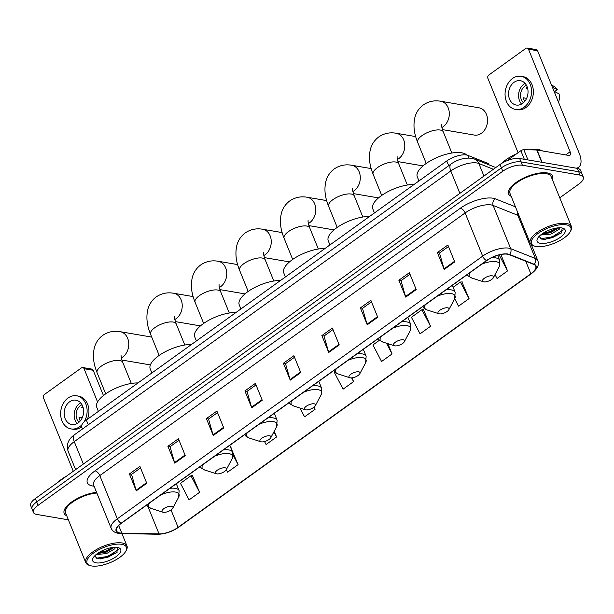 <?xml version="1.0" encoding="UTF-8"?>
<svg xmlns="http://www.w3.org/2000/svg" width="614" height="614" viewBox="0 0 614 614"><rect width="100%" height="100%" fill="white"/><g stroke="black" fill="none" stroke-linecap="round" stroke-linejoin="round"><path stroke-width="0.92" d="M82.46 428.994L81.731 427.19A14.82 5.741 -22.1 0 1 86.351 420.06L446.777 160.952A14.82 5.741 -22.1 0 1 467.807 155.35L487.155 163.048A14.82 5.741 -22.1 0 1 488.967 164.636L489.051 164.867M559.768 197.815L578.68 184.215A14.82 5.741 157.9 0 0 583.3 177.085L580.56 170.331A14.82 5.741 157.9 0 0 577.329 168.359L519.651 158.496A14.82 5.741 157.9 0 0 500.042 164.483L35.32 498.568A14.82 5.741 157.9 0 0 30.7 505.698L32.074 509.075A14.82 5.741 157.9 0 1 36.694 501.945A14.82 5.741 157.9 0 0 32.074 509.075L33.44 512.452A14.82 5.741 157.9 0 0 36.671 514.425L68.4 519.851M583.3 177.085A14.82 5.741 157.9 0 0 580.069 175.113L522.391 165.243A14.82 5.741 157.9 0 0 502.782 171.237L501.415 167.86L36.694 501.945L501.415 167.86A14.82 5.741 157.9 0 1 521.017 161.873A14.82 5.741 157.9 0 0 501.415 167.86L500.042 164.483M580.069 175.113L578.695 171.736L521.017 161.873L578.695 171.736A14.82 5.741 157.9 0 1 581.926 173.708A14.82 5.741 157.9 0 0 578.695 171.736L577.329 168.359M552.377 179.618A23.708 9.187 157.9 0 0 552.546 176.103A23.708 9.187 157.9 0 0 547.381 172.948A23.708 9.187 157.9 0 0 521.202 179.296A23.708 9.187 157.9 0 0 508.615 193.94A23.708 9.187 157.9 0 0 511.193 196.342A23.708 9.187 157.9 0 1 508.615 193.94A23.708 9.187 157.9 0 1 521.202 179.296A23.708 9.187 157.9 0 1 547.381 172.948A23.708 9.187 157.9 0 1 552.546 176.103A23.708 9.187 157.9 0 1 552.377 179.618M119.922 532.96A15.803 6.125 -22.1 0 1 116.476 530.857A15.803 6.125 -22.1 0 1 121.403 523.243L486.741 260.605A15.803 6.125 -22.1 0 1 509.167 254.633L533.842 264.45A15.803 6.125 -22.1 0 1 535.769 266.146A15.803 6.125 -22.1 0 1 530.841 273.752L178.091 527.342A15.803 6.125 -22.1 0 1 159.034 533.896L121.779 533.121A15.803 6.125 -22.1 0 1 119.922 532.96M119.638 533.159A16.202 6.278 157.9 0 0 121.541 533.328L158.803 534.103A16.202 6.278 157.9 0 0 178.336 527.38L531.087 273.79A16.202 6.278 157.9 0 0 534.157 264.258L509.49 254.442A16.202 6.278 157.9 0 0 486.495 260.566L121.158 523.205A16.202 6.278 157.9 0 0 119.638 533.159M454.713 261.902L447.867 245.024L437.368 252.577L444.221 269.446L454.713 261.902M448.481 246.552L439.494 253.014L444.014 268.871A3.953 1.934 54.3 0 0 444.221 269.446M439.586 252.953L437.368 252.577M416.223 289.578L409.369 272.7L398.87 280.245L405.724 297.122L416.223 289.578M409.991 274.228L401.003 280.69L405.524 296.539A3.953 1.934 54.3 0 0 405.724 297.122M401.088 280.629L398.87 280.245M377.733 317.246L370.879 300.369L360.38 307.921L367.233 324.791L377.733 317.246M371.501 301.896L362.506 308.366L367.034 324.215A3.953 1.934 54.3 0 0 367.233 324.791M362.598 308.297L360.38 307.921M339.235 344.922L332.381 328.045L321.889 335.589L328.736 352.467L339.235 344.922M333.003 329.572L324.015 336.035L328.536 351.883A3.953 1.934 54.3 0 0 328.736 352.467M324.1 335.973L321.889 335.589M146.769 483.279L139.915 466.41L129.416 473.954L136.27 490.832L146.769 483.279M140.537 467.937L131.549 474.399L136.07 490.248A3.953 1.934 54.3 0 0 136.27 490.832M131.634 474.33L129.416 473.954M185.259 455.611L178.413 438.734L167.914 446.278L174.767 463.156L185.259 455.611M179.027 440.261L170.04 446.723L174.56 462.58A3.953 1.934 54.3 0 0 174.767 463.156M170.132 446.662L167.914 446.278M223.757 427.935L216.903 411.065L206.404 418.61L213.258 435.487L223.757 427.935M217.525 412.593L208.53 419.055L213.058 434.904A3.953 1.934 54.3 0 0 213.258 435.487M208.622 418.986L206.404 418.61M262.247 400.267L255.401 383.389L244.902 390.934L251.755 407.811L262.247 400.267M256.015 384.917L247.028 391.379L251.548 407.236A3.953 1.934 54.3 0 0 251.755 407.811M247.12 391.318L244.902 390.934M300.745 372.591L293.891 355.713L283.392 363.265L290.245 380.143L300.745 372.591M294.513 357.248L285.518 363.711L290.046 379.559A3.953 1.934 54.3 0 0 290.245 380.143M285.61 363.642L283.392 363.265M96.575 492.351A23.708 9.187 157.9 0 0 73.243 500.886A23.708 9.187 157.9 0 0 64.194 513.434A23.708 9.187 157.9 0 0 66.765 515.837A23.708 9.187 157.9 0 1 64.194 513.434A23.708 9.187 157.9 0 1 73.243 500.886A23.708 9.187 157.9 0 1 96.575 492.351M502.782 171.237L38.06 505.322A14.82 5.741 157.9 0 0 33.44 512.452M430.552 326.28L421.918 309.725L411.418 317.277L420.053 333.832L430.552 326.28L423.43 309.602M454.682 298.749L458.551 306.156L469.05 298.611L461.92 281.933M495.022 274.611L497.041 278.48L507.54 270.935L500.886 254.549M299.977 408.026L304.575 416.845L315.074 409.3L314.153 407.044M264.542 441.566L266.085 444.521L276.576 436.968L274.251 431.235M229.789 445.334L232.606 452.272L232.077 458.835L226.297 469.71A5.925 2.295 157.9 0 0 225.146 467.814A5.925 2.295 157.9 0 0 217.579 470.025A5.925 2.295 157.9 0 0 216.328 473.755A5.925 2.295 157.9 0 0 216.75 473.854A5.925 2.295 157.9 0 0 222.153 472.818A5.925 2.295 157.9 0 0 226.297 469.71L227.587 472.189L238.086 464.644L230.964 447.967M199.596 492.313L190.954 475.758L180.462 483.31L189.097 499.865L199.596 492.313L192.466 475.635M379.506 340.217L372.928 344.945L381.563 361.5L392.062 353.956L387.887 343.671M334.991 372.214L334.43 372.621L343.065 389.176L353.564 381.624L352.037 377.863M353.564 381.624L351.622 377.902M315.074 409.3L313.977 407.189M276.576 436.968L273.913 431.865M230.856 447.974L231.301 447.936M238.086 464.644L233.113 455.104M190.954 475.758L192.811 475.612M392.062 353.956L386.452 343.211M421.918 309.725L423.767 309.571M469.05 298.611L460.408 282.056L453.14 287.283M460.408 282.056L462.265 281.903M507.54 270.935L499.19 254.933M84.072 368.715A2.471 1.934 -80.3 0 0 82.744 367.533L91.847 369.091A2.471 1.934 99.7 0 1 93.182 370.273L84.072 368.715L97.565 401.94M103.444 395.539L93.182 370.273M82.744 367.533A2.471 1.934 -80.3 0 0 81.47 367.863L44.377 394.526A2.471 1.934 -80.3 0 0 43.479 397.895L73.281 471.283M69.597 401.809A12.349 9.655 -80.3 0 0 64.209 414.826A12.349 9.655 -80.3 0 0 71.8 424.527A12.349 9.655 -80.3 0 0 78.162 422.9A12.349 9.655 -80.3 0 0 83.55 409.883A12.349 9.655 -80.3 0 0 75.959 400.182A12.349 9.655 -80.3 0 0 69.597 401.809M80.657 402.861A12.349 9.655 -80.3 0 0 79.613 403.521A12.349 9.655 -80.3 0 0 77.118 423.56M82.767 406.43A9.878 7.721 99.7 0 0 81.562 407.627L83.22 407.903M82.207 417.842L78.999 417.297A9.878 7.721 99.7 0 0 80.296 420.897M82.007 404.764A9.878 7.721 -80.3 0 0 80.472 405.631A9.878 7.721 -80.3 0 0 79.022 422.209M84.049 421.964A16.793 13.132 -80.3 0 0 76.712 395.8A16.793 13.132 -80.3 0 0 68.054 398.01A16.793 13.132 -80.3 0 0 60.725 415.709A16.793 13.132 -80.3 0 0 71.047 428.91L72.866 429.217A16.793 13.132 -80.3 0 0 81.524 427.006A16.793 13.132 -80.3 0 0 81.639 426.93M87.372 419.324A16.793 13.132 -80.3 0 0 78.531 396.114L76.712 395.8M71.047 428.91A16.793 13.132 -80.3 0 0 79.705 426.699A16.793 13.132 -80.3 0 0 81.961 424.704M121.764 544.319A21.237 8.228 157.9 0 0 94.625 552.239A21.237 8.228 157.9 0 0 90.158 565.594A21.237 8.228 157.9 0 0 91.67 565.954A21.237 8.228 157.9 0 0 111.034 562.255A21.237 8.228 157.9 0 0 125.87 551.096A21.237 8.228 157.9 0 0 121.764 544.319M125.87 551.096L126.423 550.06A22.227 8.611 157.9 0 0 126.968 545.93A22.227 8.611 157.9 0 0 122.117 542.976A22.227 8.611 157.9 0 0 97.58 548.931A22.227 8.611 157.9 0 0 85.776 562.654A22.227 8.611 157.9 0 0 89.053 565.241L90.158 565.594M96.851 493.027A22.227 8.611 157.9 0 0 74.486 500.832A22.227 8.611 157.9 0 0 65.568 512.874L85.776 562.654M66.711 476.004A24.698 9.571 157.9 0 0 57.762 482.435M115.47 547.281L114.78 548.801L106.506 553.598L96.183 554.511M114.357 547.304L105.961 552.255L97.511 553.49M96.007 562.838A15.112 5.856 157.9 0 0 115.302 557.213A15.112 5.856 157.9 0 0 118.517 547.703A15.112 5.856 157.9 0 0 117.427 547.442A15.112 5.856 157.9 0 0 103.628 550.083A15.112 5.856 157.9 0 0 93.075 558.042A15.112 5.856 157.9 0 0 96.007 562.838M94.64 555.931L97.127 558.556L100.566 558.909L116.775 552.592L117.827 547.55M118.847 549.346L107.795 556.445L96.237 558.218M113.114 547.412L105.616 551.08L98.57 552.769M117.128 552.255L108.064 557.113L99.79 558.917M114.212 547.488L105.892 551.756L98.04 553.521M171.682 506.258A5.925 2.295 157.9 0 0 164.107 508.469A5.925 2.295 157.9 0 0 162.863 512.191A5.925 2.295 157.9 0 0 163.278 512.291A5.925 2.295 157.9 0 0 168.681 511.262A5.925 2.295 157.9 0 0 172.826 508.146A5.925 2.295 157.9 0 0 171.682 506.258M137.996 382.936A27.169 10.53 157.9 0 0 109.208 391.602A27.169 10.53 157.9 0 0 96.743 407.274L98.409 411.388M191.461 344.492A27.169 10.53 157.9 0 0 162.679 353.165A27.169 10.53 157.9 0 0 150.215 368.837L151.881 372.951M269.661 435.817A5.925 2.295 157.9 0 0 262.086 438.028A5.925 2.295 157.9 0 0 260.843 441.758A5.925 2.295 157.9 0 0 261.265 441.857A5.925 2.295 157.9 0 0 266.668 440.821A5.925 2.295 157.9 0 0 270.812 437.705A5.925 2.295 157.9 0 0 269.661 435.817M235.976 312.495A27.169 10.53 157.9 0 0 207.194 321.16A27.169 10.53 157.9 0 0 194.722 336.84L196.396 340.947M314.176 403.82A5.925 2.295 157.9 0 0 306.601 406.031A5.925 2.295 157.9 0 0 305.358 409.753A5.925 2.295 157.9 0 0 305.78 409.853A5.925 2.295 157.9 0 0 311.183 408.824A5.925 2.295 157.9 0 0 315.32 405.708A5.925 2.295 157.9 0 0 314.176 403.82M280.491 280.498A27.169 10.53 157.9 0 0 251.702 289.163A27.169 10.53 157.9 0 0 239.237 304.836L240.911 308.949M358.683 371.815A5.925 2.295 157.9 0 0 351.116 374.026A5.925 2.295 157.9 0 0 349.865 377.756A5.925 2.295 157.9 0 0 350.287 377.856A5.925 2.295 157.9 0 0 355.69 376.819A5.925 2.295 157.9 0 0 359.835 373.711A5.925 2.295 157.9 0 0 358.683 371.815M324.998 248.493A27.169 10.53 157.9 0 0 296.217 257.166A27.169 10.53 157.9 0 0 283.752 272.839L285.418 276.952M403.198 339.818A5.925 2.295 157.9 0 0 395.623 342.029A5.925 2.295 157.9 0 0 394.38 345.759A5.925 2.295 157.9 0 0 394.802 345.859A5.925 2.295 157.9 0 0 400.205 344.822A5.925 2.295 157.9 0 0 404.35 341.706A5.925 2.295 157.9 0 0 403.198 339.818M369.513 216.496A27.169 10.53 157.9 0 0 340.732 225.169A27.169 10.53 157.9 0 0 328.26 240.841L329.933 244.948M447.713 307.821A5.925 2.295 157.9 0 0 440.138 310.032A5.925 2.295 157.9 0 0 438.895 313.754A5.925 2.295 157.9 0 0 439.309 313.854A5.925 2.295 157.9 0 0 444.72 312.825A5.925 2.295 157.9 0 0 448.857 309.709A5.925 2.295 157.9 0 0 447.713 307.821M414.028 184.499A27.169 10.53 157.9 0 0 385.239 193.164A27.169 10.53 157.9 0 0 372.775 208.837L374.448 212.951M442.456 129.615L474.323 135.065A13.83 10.814 -80.3 0 0 481.453 133.246A13.83 10.814 -80.3 0 0 487.485 118.671A13.83 10.814 -80.3 0 0 478.981 107.803L440.737 101.256A13.83 10.814 99.7 0 1 449.233 112.124A13.83 10.814 99.7 0 1 443.201 126.699A13.83 10.814 99.7 0 1 441.896 127.512M492.221 275.824A5.925 2.295 157.9 0 0 484.653 278.027A5.925 2.295 157.9 0 0 483.402 281.757A5.925 2.295 157.9 0 0 483.824 281.857A5.925 2.295 157.9 0 0 489.228 280.821A5.925 2.295 157.9 0 0 493.372 277.712A5.925 2.295 157.9 0 0 492.221 275.824M466.732 155.027A27.169 10.53 157.9 0 0 461.705 152.786A27.169 10.53 157.9 0 0 431.711 160.062A27.169 10.53 157.9 0 0 417.29 176.84L418.955 180.953M524.325 159.295L520.849 150.737L506.918 160.753M576.216 168.167A19.755 9.655 54.3 0 0 578.626 167.261A19.755 9.655 54.3 0 0 579.232 153.293L537.603 50.778L528.5 49.22L570.122 151.735A4.943 2.41 -125.7 0 1 569.976 155.227A4.943 2.41 -125.7 0 1 568.802 155.434L537.058 150.008L542.062 162.326M528.5 49.22A2.471 1.934 -80.3 0 0 527.165 48.045L536.275 49.604A2.471 1.934 99.7 0 1 537.603 50.778M527.165 48.045A2.471 1.934 -80.3 0 0 525.891 48.368L488.798 75.038A2.471 1.934 -80.3 0 0 487.907 78.4L518.086 152.725M520.849 150.737A2.471 0.959 -22.1 0 1 523.826 149.716L536.766 149.985A2.471 0.959 -22.1 0 1 537.058 150.008M514.018 82.314A12.349 9.655 -80.3 0 0 508.63 95.331A12.349 9.655 -80.3 0 0 516.221 105.032A12.349 9.655 -80.3 0 0 522.583 103.413A12.349 9.655 -80.3 0 0 527.971 90.396A12.349 9.655 -80.3 0 0 520.388 80.695A12.349 9.655 -80.3 0 0 514.018 82.314M525.085 83.374A12.349 9.655 -80.3 0 0 524.041 84.026A12.349 9.655 -80.3 0 0 521.539 104.065M527.196 86.942A9.878 7.721 99.7 0 0 525.983 88.132L527.641 88.416M526.628 98.355L523.42 97.803A9.878 7.721 99.7 0 0 524.717 101.402M526.428 85.277A9.878 7.721 -80.3 0 0 524.893 86.137A9.878 7.721 -80.3 0 0 523.45 102.722M515.468 109.415L517.295 109.729A16.793 13.132 -80.3 0 0 525.952 107.519A16.793 13.132 -80.3 0 0 533.274 89.821A16.793 13.132 -80.3 0 0 522.959 76.62L521.132 76.313A16.793 13.132 -80.3 0 0 512.475 78.515A16.793 13.132 -80.3 0 0 505.153 96.221A16.793 13.132 -80.3 0 0 515.468 109.415A16.793 13.132 -80.3 0 0 524.126 107.204A16.793 13.132 -80.3 0 0 531.455 89.506A16.793 13.132 -80.3 0 0 521.132 76.313M558.54 102.331A12.84 10.039 -80.3 0 0 559.055 93.85L554.074 91.332M553.92 90.964L555.186 91.179L557.343 89.629L552.362 87.111M557.343 89.629A12.84 10.039 -80.3 0 0 554.235 86.551L551.449 84.87M566.185 224.831A21.237 8.228 157.9 0 0 539.046 232.744A21.237 8.228 157.9 0 0 534.587 246.107A21.237 8.228 157.9 0 0 536.091 246.467A21.237 8.228 157.9 0 0 555.455 242.76A21.237 8.228 157.9 0 0 570.299 231.601A21.237 8.228 157.9 0 0 566.185 224.831M570.299 231.601L570.843 230.572A22.227 8.611 157.9 0 0 571.388 226.443A22.227 8.611 157.9 0 0 566.545 223.481A22.227 8.611 157.9 0 0 542.009 229.436A22.227 8.611 157.9 0 0 530.204 243.167A22.227 8.611 157.9 0 0 533.474 245.746L534.587 246.107M571.388 226.443L551.172 176.655A22.227 8.611 157.9 0 0 546.33 173.701A22.227 8.611 157.9 0 0 521.793 179.656A22.227 8.611 157.9 0 0 509.988 193.387L530.204 243.167M542.438 150.929A24.698 9.571 157.9 0 0 538.831 149.662A24.698 9.571 157.9 0 0 530.089 149.847M516.42 153.922A24.698 9.571 157.9 0 0 501.822 163.309M559.899 227.786L559.201 229.306L550.935 234.103L540.604 235.016M558.778 227.817L550.39 232.76L541.932 233.995M540.427 243.344A15.112 5.856 157.9 0 0 559.73 237.725A15.112 5.856 157.9 0 0 562.938 228.216A15.112 5.856 157.9 0 0 561.848 227.947A15.112 5.856 157.9 0 0 548.049 230.595A15.112 5.856 157.9 0 0 537.496 238.547A15.112 5.856 157.9 0 0 540.427 243.344M539.069 236.444L541.556 239.069L544.994 239.422L561.204 233.105L562.255 228.063M563.276 229.859L552.216 236.95L540.665 238.731M557.535 227.917L550.044 231.593L542.999 233.282M561.549 232.767L552.493 237.618L544.211 239.422M558.64 228.001L550.313 232.261L542.461 234.034M88.278 424.804L86.351 420.06M487.662 164.314L487.155 163.048M468.889 158.028L467.807 155.35M448.704 165.703L446.777 160.952M493.372 169.28L478.828 163.485A19.755 7.66 157.9 0 0 476.932 162.979A19.755 7.66 157.9 0 0 450.791 170.961L74.256 441.65A19.755 7.66 157.9 0 0 68.093 451.16C66.159 444.567 68.307 439.071 74.563 434.666L451.098 163.976A9.878 4.828 -125.7 0 0 450.791 170.961L459.886 193.356M83.35 464.038L74.256 441.65A9.878 4.828 -125.7 0 1 74.563 434.666M483.939 176.064L478.828 163.485A9.878 8.442 -68.3 0 0 474.538 159.087L495.79 167.545M35.32 498.568L38.06 505.322M519.651 158.496L522.391 165.243M94.072 486.188A24.698 9.571 -22.1 0 1 95.04 470.838L460.377 208.207A4.943 2.41 -125.7 0 1 465.128 212.943L99.79 475.581A19.755 7.66 157.9 0 0 93.627 485.091L93.535 484.837M460.377 208.207A24.698 9.571 -22.1 0 1 493.057 198.222A24.698 9.571 -22.1 0 1 495.421 198.867L515.453 206.834M509.49 254.442A4.943 4.221 -68.3 0 0 510.702 248.67L493.165 205.467A19.755 7.66 157.9 0 0 491.269 204.953A19.755 7.66 157.9 0 0 465.128 212.943L482.665 256.145A19.755 7.66 -22.1 0 1 510.702 248.67L535.377 258.494A19.755 7.66 -22.1 0 1 537.787 260.605L531.294 244.618M121.158 523.205A4.943 2.41 54.3 0 1 117.328 518.784A19.755 7.66 -22.1 0 0 111.172 528.293C112.377 531.018 114.703 532.676 118.141 533.274L120.613 533.497A4.943 3.385 -88.8 0 0 121.541 533.328M120.613 533.497L157.875 534.272C165.066 534.096 172.02 531.739 178.72 527.196A4.943 2.41 -125.7 0 1 178.336 527.38M531.087 273.79A4.943 2.41 54.3 0 0 531.471 273.606C539.238 267.512 538.862 263.49 537.787 260.605M534.157 264.258A4.943 4.221 -68.3 0 0 535.377 258.494L517.832 215.291L493.165 205.467A4.943 4.221 111.7 0 1 495.421 198.867M157.875 534.272A4.943 3.385 -88.8 0 0 158.803 534.103M486.495 260.566A4.943 2.41 -125.7 0 1 482.665 256.145L117.328 518.784L99.79 475.581A4.943 2.41 -125.7 0 0 95.04 470.838M519.191 216.051A19.755 7.66 157.9 0 0 517.832 215.291A4.943 4.221 111.7 0 1 517.625 212.183M530.841 273.752L525.761 261.234M121.779 533.121L118.694 525.53M159.034 533.896L147.974 506.642M178.091 527.342L171.037 509.958M300.515 372.03L290.046 379.559M262.024 399.706L251.548 407.236M223.527 427.375L213.058 434.904M185.037 455.051L174.56 462.58M146.539 482.719L136.07 490.248M339.012 344.362L328.536 351.883M377.503 316.686L367.034 324.215M415.993 289.017L405.524 296.539M454.49 261.341L444.014 268.871M105.692 393.866L97.104 372.729A13.83 5.357 -22.1 0 1 101.417 366.067A13.83 5.357 -22.1 0 1 119.722 360.479A13.83 5.357 -22.1 0 1 122.731 362.321C121.457 358.829 120.904 356.366 121.081 354.953M97.104 372.729C94.848 367.164 92.023 358.507 94.264 348.184C95.577 342.896 98.417 338.613 102.761 335.344C108.056 331.783 113.859 330.562 120.19 331.69A13.83 10.814 99.7 0 1 128.687 342.558A13.83 10.814 99.7 0 1 122.654 357.141A13.83 10.814 99.7 0 1 121.349 357.947M176.318 483.771L179.135 490.716L178.605 497.279A16.332 6.332 157.9 0 0 175.443 492.067A16.332 6.332 157.9 0 0 161.19 494.646M149.317 503.181A16.332 6.332 157.9 0 0 151.136 508.43L162.863 512.191M179.135 490.716A17.783 6.892 157.9 0 0 175.259 488.345A17.783 6.892 157.9 0 0 169.963 488.337M159.156 355.422L150.576 334.285A13.83 5.357 -22.1 0 1 154.889 327.63A13.83 5.357 -22.1 0 1 173.186 322.043A13.83 5.357 -22.1 0 1 176.203 323.877C174.929 320.385 174.376 317.929 174.553 316.509M150.576 334.285C148.319 328.72 145.495 320.071 147.736 309.748C149.048 304.452 151.881 300.177 156.232 296.907C161.52 293.338 167.33 292.126 173.662 293.254A13.83 10.814 99.7 0 1 182.158 304.122A13.83 10.814 99.7 0 1 176.126 318.697A13.83 10.814 99.7 0 1 174.821 319.51M232.077 458.835A16.332 6.332 157.9 0 0 228.915 453.623A16.332 6.332 157.9 0 0 214.662 456.202M202.789 464.744A16.332 6.332 157.9 0 0 204.608 469.986L216.328 473.755M232.606 452.272A17.783 6.892 157.9 0 0 228.73 449.909A17.783 6.892 157.9 0 0 223.435 449.901M203.671 323.424L195.091 302.288A13.83 5.357 -22.1 0 1 199.404 295.633A13.83 5.357 -22.1 0 1 217.701 290.038A13.83 5.357 -22.1 0 1 220.718 291.88C219.444 288.388 218.891 285.932 219.068 284.512M195.091 302.288C192.834 296.723 190.002 288.073 192.243 277.743C193.563 272.455 196.396 268.172 200.747 264.91C206.035 261.341 211.845 260.129 218.17 261.257A13.83 10.814 99.7 0 1 226.673 272.125A13.83 10.814 99.7 0 1 220.633 286.7A13.83 10.814 99.7 0 1 219.336 287.505M274.297 413.329L277.114 420.275L276.584 426.837A16.332 6.332 157.9 0 0 273.43 421.626A16.332 6.332 157.9 0 0 259.177 424.205M247.296 432.74A16.332 6.332 157.9 0 0 249.123 437.989L260.843 441.758M277.114 420.275A17.783 6.892 157.9 0 0 273.238 417.904A17.783 6.892 157.9 0 0 267.942 417.904M248.186 291.427L239.598 270.29A13.83 5.357 -22.1 0 1 243.919 263.629A13.83 5.357 -22.1 0 1 262.216 258.041A13.83 5.357 -22.1 0 1 265.233 259.883C263.951 256.383 263.398 253.927 263.575 252.515M239.598 270.29C237.342 264.726 234.517 256.069 236.758 245.746C238.078 240.458 240.911 236.175 245.262 232.906C250.55 229.344 256.36 228.124 262.685 229.252A13.83 10.814 99.7 0 1 271.181 240.12A13.83 10.814 99.7 0 1 265.148 254.703A13.83 10.814 99.7 0 1 263.851 255.508M318.812 381.332L321.629 388.278L321.099 394.84A16.332 6.332 157.9 0 0 317.937 389.629A16.332 6.332 157.9 0 0 303.684 392.208M291.811 400.742A16.332 6.332 157.9 0 0 293.638 405.992L305.358 409.753M321.629 388.278A17.783 6.892 157.9 0 0 317.753 385.907A17.783 6.892 157.9 0 0 312.457 385.899M292.694 259.423L284.113 238.286A13.83 5.357 -22.1 0 1 288.426 231.631A13.83 5.357 -22.1 0 1 306.724 226.044A13.83 5.357 -22.1 0 1 309.74 227.886C308.466 224.386 307.913 221.93 308.09 220.51M284.113 238.286C281.857 232.721 279.032 224.072 281.273 213.749C282.586 208.453 285.418 204.178 289.77 200.908C295.058 197.347 300.868 196.127 307.2 197.255A13.83 10.814 99.7 0 1 315.696 208.123A13.83 10.814 99.7 0 1 309.663 222.698A13.83 10.814 99.7 0 1 308.358 223.511M363.319 349.335L366.144 356.273L365.614 362.836A16.332 6.332 157.9 0 0 362.452 357.632A16.332 6.332 157.9 0 0 348.199 360.203M336.326 368.745A16.332 6.332 157.9 0 0 338.145 373.987L349.865 377.756M366.144 356.273A17.783 6.892 157.9 0 0 362.268 353.91A17.783 6.892 157.9 0 0 356.972 353.902M337.209 227.426L328.628 206.289A13.83 5.357 -22.1 0 1 332.942 199.634A13.83 5.357 -22.1 0 1 351.239 194.039A13.83 5.357 -22.1 0 1 354.255 195.881C352.981 192.389 352.428 189.933 352.605 188.513M328.628 206.289C326.372 200.724 323.54 192.075 325.781 181.752C327.101 176.456 329.933 172.173 334.285 168.911C339.573 165.343 345.383 164.13 351.707 165.258A13.83 10.814 99.7 0 1 360.211 176.126A13.83 10.814 99.7 0 1 354.171 190.701A13.83 10.814 99.7 0 1 352.873 191.507M407.834 317.331L410.651 324.276L410.121 330.839A16.332 6.332 157.9 0 0 406.967 325.627A16.332 6.332 157.9 0 0 392.714 328.206M380.833 336.741A16.332 6.332 157.9 0 0 382.66 341.99L394.38 345.759M410.651 324.276A17.783 6.892 157.9 0 0 406.775 321.913A17.783 6.892 157.9 0 0 401.479 321.905M381.724 195.429L373.135 174.292A13.83 5.357 -22.1 0 1 377.457 167.63A13.83 5.357 -22.1 0 1 395.754 162.042A13.83 5.357 -22.1 0 1 398.77 163.884C397.488 160.392 396.936 157.928 397.112 156.516M373.135 174.292C370.879 168.727 368.055 160.07 370.296 149.747C371.608 144.459 374.448 140.176 378.8 136.907C384.088 133.345 389.898 132.125 396.222 133.253A13.83 10.814 99.7 0 1 404.718 144.121A13.83 10.814 99.7 0 1 398.686 158.704A13.83 10.814 99.7 0 1 397.388 159.51M452.349 285.333L455.166 292.279L454.636 298.841A16.332 6.332 157.9 0 0 451.474 293.63A16.332 6.332 157.9 0 0 437.222 296.209M425.349 304.744A16.332 6.332 157.9 0 0 427.175 309.993L438.895 313.754M455.166 292.279A17.783 6.892 157.9 0 0 451.29 289.908A17.783 6.892 157.9 0 0 445.994 289.9M426.231 163.424L417.65 142.287A13.83 5.357 -22.1 0 1 421.964 135.633A13.83 5.357 -22.1 0 1 440.261 130.045A13.83 5.357 -22.1 0 1 443.277 131.887C442.003 128.387 441.451 125.931 441.627 124.512M497.678 255.347L499.681 260.275L499.151 266.837A16.332 6.332 157.9 0 0 495.989 261.633A16.332 6.332 157.9 0 0 481.737 264.204M469.863 272.746A16.332 6.332 157.9 0 0 471.682 277.988L483.402 281.757M499.681 260.275A17.783 6.892 157.9 0 0 495.805 257.911A17.783 6.892 157.9 0 0 491.461 257.803M570.122 151.735L565.717 154.912M541.763 162.28L536.766 149.985M523.826 149.716L527.971 159.916M451.098 163.976C457.576 159.479 464.407 157.575 471.598 158.266L474.538 159.087M68.093 451.16L75.591 469.618M178.72 527.196L531.471 273.606M111.172 528.293L93.627 485.091M121.925 533.528L126.968 545.93M120.19 331.69L151.712 337.086M146.677 505.076L147.851 506.535L151.136 508.43M172.826 508.146L178.605 497.279M121.91 360.05L150.361 364.916M131.319 383.458L122.731 362.321M173.662 293.254L193.111 296.585M200.149 466.64L201.323 468.091L204.608 469.986M175.381 321.613L200.463 325.904M184.791 345.014L176.203 323.877M218.17 261.257L237.626 264.58M244.664 434.635L245.838 436.094L249.123 437.989M270.812 437.705L276.584 426.837M219.896 289.608L244.978 293.899M229.298 313.017L220.718 291.88M262.685 229.252L282.133 232.583M289.171 402.638L290.345 404.096L293.638 405.992M315.32 405.708L321.099 394.84M264.411 257.611L289.486 261.902M273.813 281.02L265.233 259.883M307.2 197.255L326.648 200.586M333.686 370.641L334.86 372.092L338.145 373.987M359.835 373.711L365.614 362.836M308.919 225.614L334.001 229.905M318.328 249.015L309.74 227.886M351.707 165.258L371.163 168.581M378.201 338.636L379.375 340.095L382.66 341.99M404.35 341.706L410.121 330.839M353.434 193.61L378.516 197.9M362.836 217.018L354.255 195.881M396.222 133.253L415.67 136.584M422.708 306.639L423.883 308.098L427.175 309.993M448.857 309.709L454.636 298.841M397.949 161.612L423.023 165.903M407.351 185.021L398.77 163.884M417.65 142.287C415.394 136.722 412.57 128.073 414.811 117.75C416.123 112.454 418.955 108.179 423.307 104.91C428.595 101.348 434.405 100.128 440.737 101.256M467.223 274.642L468.398 276.093L471.682 277.988M493.372 277.712L499.151 266.837M451.866 153.024L443.277 131.887M578.626 167.261L577.137 168.328"/></g></svg>
